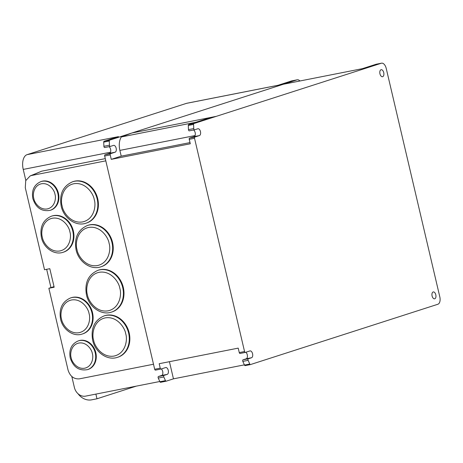 <?xml version="1.0" encoding="UTF-8"?>
<svg xmlns="http://www.w3.org/2000/svg" width="463" height="463" viewBox="0 0 463 463"><rect width="100%" height="100%" fill="white"/><g stroke="black" fill="none" stroke-linecap="round" stroke-linejoin="round"><path stroke-width="0.69" d="M433.148 291.974A3.501 1.933 78.8 0 0 432.072 295.863A3.501 1.933 78.8 0 0 434.624 298.814A3.501 1.933 78.8 0 0 434.745 298.785A3.501 1.933 78.8 0 0 435.822 294.896A3.501 1.933 78.8 0 0 433.27 291.939A3.501 1.933 78.8 0 0 433.148 291.974M381.026 69.739A3.577 1.974 78.8 0 0 379.926 73.71A3.577 1.974 78.8 0 0 382.531 76.719A3.577 1.974 78.8 0 0 382.658 76.69A3.577 1.974 78.8 0 0 383.752 72.72A3.577 1.974 78.8 0 0 381.147 69.705A3.577 1.974 78.8 0 0 381.026 69.739M104.702 315.691A21.773 18.121 72.2 0 1 129.189 332.909A21.773 18.121 72.2 0 1 118.042 357.147L117.475 357.332A21.773 18.121 72.2 0 0 128.621 333.088A21.773 18.121 72.2 0 0 104.134 315.876L104.702 315.691M88.109 225.255A21.744 18.092 72.2 0 1 112.555 242.444A21.744 18.092 72.2 0 1 101.432 266.647L100.859 266.833A21.744 18.092 72.2 0 0 111.988 242.624A21.744 18.092 72.2 0 0 87.542 225.435L88.109 225.255M41.473 181.427A15.094 12.559 72.2 0 1 58.442 193.36A15.094 12.559 72.2 0 1 50.722 210.161L50.149 210.341A15.094 12.559 72.2 0 0 57.875 193.546A15.094 12.559 72.2 0 0 40.906 181.612L41.473 181.427M71.198 297.726A18.971 15.788 72.2 0 1 92.531 312.728A18.971 15.788 72.2 0 1 82.819 333.846L82.252 334.031A18.971 15.788 72.2 0 0 91.963 312.907A18.971 15.788 72.2 0 0 70.631 297.912L71.198 297.726M78.832 340.716A15.094 12.559 72.2 0 1 95.806 352.65A15.094 12.559 72.2 0 1 88.08 369.451L87.513 369.63A15.094 12.559 72.2 0 0 95.233 352.829A15.094 12.559 72.2 0 0 78.264 340.901L78.832 340.716M52.024 215.989A18.971 15.788 72.2 0 1 73.357 230.985A18.971 15.788 72.2 0 1 63.651 252.109L63.078 252.289A18.971 15.788 72.2 0 0 72.789 231.17A18.971 15.788 72.2 0 0 51.457 216.169L52.024 215.989M73.241 181.554A21.773 18.121 72.2 0 1 97.728 198.772A21.773 18.121 72.2 0 1 86.581 223.01L86.014 223.195A21.773 18.121 72.2 0 0 97.161 198.951A21.773 18.121 72.2 0 0 72.674 181.739L73.241 181.554M98.607 270.103A21.964 18.277 72.2 0 1 123.308 287.471A21.964 18.277 72.2 0 1 112.063 311.923L111.496 312.103A21.964 18.277 72.2 0 0 122.736 287.65A21.964 18.277 72.2 0 0 98.04 270.288L98.607 270.103M193.956 123.534L381.333 63.234A6.47 3.571 -101.2 0 1 381.558 63.176A6.47 3.571 -101.2 0 1 386.223 68.42L439.809 296.876A6.47 3.571 -101.2 0 1 437.865 304.26L250.489 364.56A1.076 0.596 -101.2 0 1 250.448 364.572A1.076 0.596 -101.2 0 1 249.783 364.028L248.122 360.341A1.076 0.596 -101.2 0 1 248.33 358.773L251.513 357.749A3.501 1.933 78.8 0 0 252.59 353.859A3.501 1.933 78.8 0 0 250.037 350.908A3.501 1.933 78.8 0 0 249.916 350.937L245.367 352.401A1.076 0.596 -101.2 0 1 245.326 352.412A1.076 0.596 -101.2 0 1 244.551 351.539L194.529 138.281A1.076 0.596 -101.2 0 1 194.854 137.048L199.408 135.584A3.501 1.933 78.8 0 0 200.485 131.695A3.501 1.933 78.8 0 0 197.933 128.743A3.501 1.933 78.8 0 0 197.811 128.772L194.628 129.796A1.076 0.596 -101.2 0 1 194.587 129.808A1.076 0.596 -101.2 0 1 193.76 128.575L193.58 124.408A1.076 0.596 -101.2 0 1 193.956 123.534L188.661 124.576A1.076 0.596 78.8 0 0 188.291 125.45L188.47 129.623A1.076 0.596 78.8 0 0 189.298 130.85A1.076 0.596 78.8 0 0 189.332 130.838L194.553 129.814M216.279 116.346L131.972 132.974L109.644 140.156A1.076 0.596 78.8 0 0 109.274 141.036L109.453 145.203A1.076 0.596 78.8 0 0 110.281 146.43A1.076 0.596 78.8 0 0 110.316 146.424L113.499 145.399A3.501 1.933 -101.2 0 1 113.62 145.365A3.501 1.933 -101.2 0 1 116.172 148.322A3.501 1.933 -101.2 0 1 115.096 152.211L110.547 153.675L104.991 154.769A1.129 0.625 78.8 0 0 104.667 156.002L154.683 369.26L160.239 368.166L159.197 363.71L238.214 348.13L239.261 352.58A1.076 0.596 78.8 0 0 240.037 353.454A1.076 0.596 78.8 0 0 240.071 353.448L245.292 352.418M299.931 80.984A6.47 3.571 78.8 0 0 297.246 79.798A6.47 3.571 78.8 0 0 297.026 79.856L283.385 84.249L367.697 67.621M210.989 117.394L188.661 124.576M199.408 135.584L194.113 136.626A3.501 1.933 78.8 0 0 195.311 133.57A3.501 1.933 78.8 0 0 193.592 130.005M194.113 136.626L189.564 138.09L194.854 137.048M194.529 138.281L189.24 139.322L190.287 143.779L111.265 159.359L110.223 154.908L104.667 156.002M251.513 357.749L246.223 358.79A3.501 1.933 78.8 0 0 247.427 355.839A3.501 1.933 78.8 0 0 245.83 352.256M246.223 358.79L243.04 359.815A1.076 0.596 78.8 0 0 242.832 361.383L244.493 365.075L249.783 364.028M160.239 368.166A1.129 0.625 78.8 0 0 161.043 369.028A1.129 0.625 78.8 0 0 161.055 369.028L165.609 367.564A3.501 1.933 -101.2 0 1 165.731 367.535A3.501 1.933 -101.2 0 1 168.283 370.487A3.501 1.933 -101.2 0 1 167.207 374.376L164.024 375.4A1.076 0.596 78.8 0 0 163.809 376.963L165.476 380.655A1.076 0.596 -101.2 0 0 166.142 381.194A1.076 0.596 -101.2 0 0 166.176 381.188L173.457 378.844L244.395 364.856M381.558 63.176L376.269 64.218A6.47 3.571 78.8 0 0 376.043 64.276L362.407 68.663M109.644 140.156L104.088 141.256L118.482 136.626L27.114 154.642L186.444 103.365L277.812 85.348L291.47 80.956L297.026 79.856M195.866 122.255L121.37 136.95L131.972 132.974L283.385 84.249M189.24 139.322A1.076 0.596 -101.2 0 1 189.564 138.09M153.508 364.231L105.801 160.835M109.019 146.678A3.501 1.933 -101.2 0 1 110.738 150.244A3.501 1.933 -101.2 0 1 109.54 153.305L104.991 154.769M104.088 141.256A1.076 0.596 78.8 0 0 103.718 142.129L103.897 146.296A1.076 0.596 78.8 0 0 104.725 147.529A1.076 0.596 78.8 0 0 104.76 147.518L110.24 146.435M110.223 154.908A1.129 0.625 -101.2 0 1 110.547 153.675M111.265 159.359L121.225 156.153L119.871 150.394A13.838 7.639 -101.2 0 1 121.37 136.95M121.225 156.153L190.004 142.592M250.414 364.578L245.199 365.602A1.076 0.596 -101.2 0 1 245.159 365.614A1.076 0.596 -101.2 0 1 244.493 365.075M173.457 378.844L169.435 361.69M154.683 369.26A1.129 0.625 78.8 0 0 155.487 370.128A1.129 0.625 78.8 0 0 155.499 370.122L161.031 369.034L155.487 370.128M161.286 368.953A3.501 1.933 -101.2 0 1 162.854 372.547A3.501 1.933 -101.2 0 1 161.651 375.47L158.468 376.494A1.076 0.596 78.8 0 0 158.253 378.063L159.92 381.749A1.076 0.596 78.8 0 0 160.586 382.293A1.076 0.596 78.8 0 0 160.62 382.282L166.101 381.199M71.817 376.535L74.364 387.386A10.782 8.971 72.2 0 0 85.638 396.125L159.804 381.5M297.246 79.798L291.69 80.898A6.47 3.571 78.8 0 0 291.47 80.956M27.114 154.642A12.935 7.142 78.8 0 0 23.237 169.412L25.818 180.431M278.031 85.279L186.896 103.249A12.935 7.142 78.8 0 0 186.444 103.365M46.665 269.31L50.959 287.604M119.871 150.394L195.073 135.561M105.72 160.864L31.64 175.477L30.153 175.934L25.725 180.657L25.286 187.706L44.523 269.732L49.813 268.69L54.165 287.228L48.87 288.275L68.067 370.099C70.11 376.321 73.872 379.238 79.347 378.856L153.427 364.248M105.28 158.63L41.728 171.165L30.153 175.934M95.887 394.106L96.981 398.782L91.691 399.824A16.17 13.456 72.2 0 1 77.992 393.706M136.244 386.148L96.981 398.782M48.87 288.275L54.021 286.62M125.716 333.806C127.672 339.257 125.959 353.437 114.141 356.041C102.201 358.125 94.278 345.844 93.619 340.137C91.662 334.685 93.376 320.5 105.194 317.896C117.133 315.812 125.056 328.099 125.716 333.806M109.089 243.341C111.039 248.781 109.326 262.943 97.525 265.542C85.609 267.62 77.697 255.356 77.037 249.661C75.087 244.215 76.794 230.059 88.595 227.46C100.517 225.383 108.423 237.646 109.089 243.341M54.97 194.257C56.26 197.851 55.132 207.204 47.342 208.917C39.465 210.295 34.245 202.192 33.805 198.43C32.52 194.836 33.649 185.484 41.438 183.77C49.315 182.393 54.536 190.496 54.97 194.257M89.058 313.625C90.736 318.295 89.266 330.455 79.138 332.683C68.9 334.471 62.111 323.938 61.544 319.048C59.872 314.377 61.336 302.217 71.47 299.989C81.702 298.201 88.491 308.734 89.058 313.625M92.334 353.547C93.619 357.141 92.49 366.493 84.7 368.207C76.829 369.578 71.603 361.481 71.169 357.72C69.878 354.126 71.007 344.773 78.803 343.054C86.674 341.682 91.894 349.785 92.334 353.547M69.89 231.882C71.562 236.558 70.092 248.712 59.964 250.946C49.726 252.729 42.943 242.201 42.37 237.311C40.698 232.634 42.162 220.481 52.296 218.247C62.528 216.464 69.317 226.992 69.89 231.882M94.255 199.669C96.211 205.121 94.498 219.3 82.68 221.904C70.741 223.988 62.818 211.701 62.158 206C60.202 200.548 61.915 186.363 73.733 183.759C85.672 181.675 93.595 193.962 94.255 199.669M119.836 288.368C121.81 293.872 120.079 308.19 108.145 310.818C96.09 312.924 88.097 300.522 87.426 294.757C85.452 289.253 87.183 274.935 99.117 272.308C111.172 270.201 119.165 282.604 119.836 288.368M188.47 129.623L193.76 128.575M193.58 124.408L188.291 125.45M239.261 352.58L244.551 351.539M243.04 359.815L248.33 358.773M242.832 361.383L248.122 360.341M376.043 64.276L381.333 63.234M23.237 169.412L110.518 152.2M103.718 142.129L109.274 141.036M41.728 171.165L31.64 175.477M115.096 152.211L109.54 153.305M109.453 145.203L103.897 146.296M163.809 376.963L158.253 378.063M159.92 381.749L165.476 380.655M164.024 375.4L158.468 376.494M167.207 374.376L161.651 375.47M104.134 315.876C94.475 320.136 90.65 328.267 92.658 340.259C95.147 352.245 107.364 360.914 117.475 357.332M87.542 225.435C77.894 229.694 74.074 237.808 76.077 249.788C78.56 261.751 90.76 270.409 100.859 266.833M40.906 181.612C34.129 184.61 31.443 190.258 32.844 198.558C35.911 207.875 41.682 211.799 50.149 210.341M70.631 297.912C62.175 301.644 58.83 308.734 60.584 319.175C62.748 329.598 73.391 337.162 82.252 334.031M78.264 340.901C71.493 343.899 68.802 349.548 70.208 357.847C73.27 367.159 79.04 371.089 87.513 369.63M51.457 216.169C43.007 219.902 39.656 226.992 41.41 237.438C43.574 247.861 54.223 255.426 63.078 252.289M72.674 181.739C63.014 185.999 59.189 194.13 61.191 206.122C63.68 218.108 75.903 226.777 86.014 223.195M98.04 270.288C88.3 274.582 84.44 282.783 86.465 294.885C88.977 306.975 101.299 315.72 111.496 312.103M189.298 130.85L194.587 129.808M240.037 353.454L245.326 352.412M245.159 365.614L250.448 364.572M110.281 146.43L104.725 147.529M166.142 381.194L160.586 382.293"/></g></svg>
